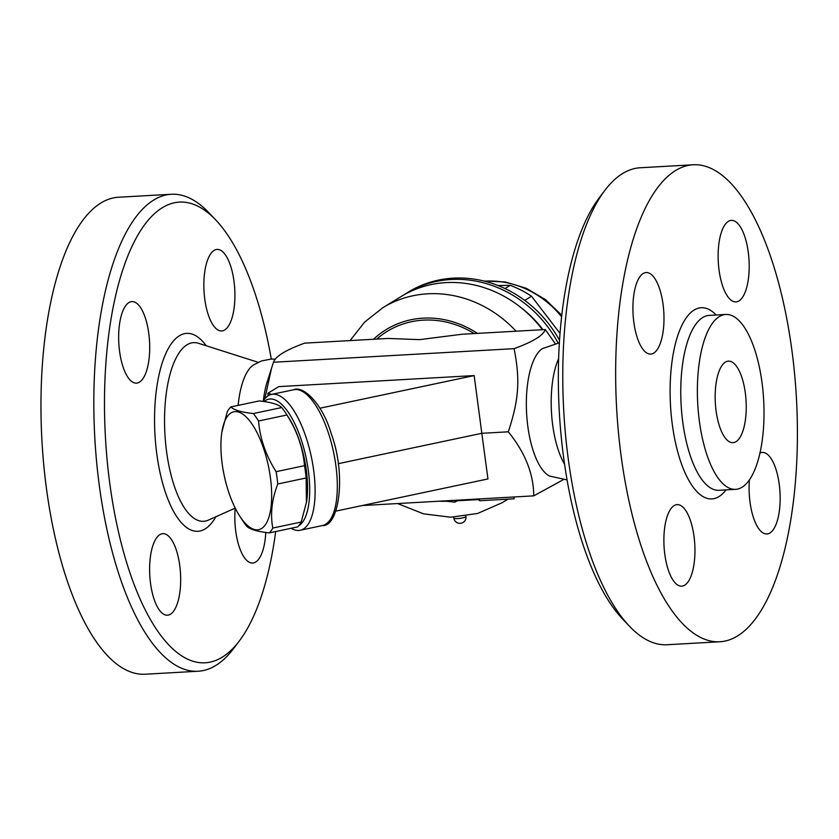 <?xml version="1.0" encoding="UTF-8"?>
<svg xmlns="http://www.w3.org/2000/svg" width="839" height="839" viewBox="0 0 839 839"><rect width="100%" height="100%" fill="white"/><g stroke="black" fill="none" stroke-linecap="round" stroke-linejoin="round"><path stroke-width="1.26" d="M159.84 534.663A40.828 15.396 -93.2 0 1 162.85 533.677A40.828 15.396 -93.2 0 1 180.207 569.513A40.828 15.396 -93.2 0 1 170.453 614.232A40.828 15.396 -93.2 0 1 167.454 615.218A40.828 15.396 -93.2 0 1 150.087 579.382A40.828 15.396 -93.2 0 1 159.84 534.663M275.674 531.548A230.694 86.973 -93.2 0 1 239.503 640.713A230.694 86.973 -93.2 0 1 105.431 437.224A230.694 86.973 -93.2 0 1 215.728 219.933A230.694 86.973 -93.2 0 1 271.291 359.071M148.786 333.429A40.828 15.396 -93.2 0 1 136.484 383.14A40.828 15.396 -93.2 0 1 119.578 351.31A40.828 15.396 -93.2 0 1 131.88 301.6A40.828 15.396 -93.2 0 1 148.786 333.429M224.695 329.979A40.828 15.396 -93.2 0 1 221.695 330.954A40.828 15.396 -93.2 0 1 204.328 295.118A40.828 15.396 -93.2 0 1 214.081 250.41A40.828 15.396 -93.2 0 1 217.081 249.424A40.828 15.396 -93.2 0 1 234.448 285.26A40.828 15.396 -93.2 0 1 224.695 329.979M265.774 532.461A40.828 15.396 -93.2 0 1 252.654 563.032A40.828 15.396 -93.2 0 1 235.749 531.213A40.828 15.396 -93.2 0 1 235.214 508.109M215.728 219.933L209.005 212.844A238.863 90.056 86.8 0 0 171.219 194.26A238.863 90.056 86.8 0 0 94.807 437.885A238.863 90.056 86.8 0 0 198.214 671.231A238.863 90.056 86.8 0 0 233.62 648.516L239.503 640.713M118.362 197.249A238.863 90.056 86.8 0 0 41.95 440.874A238.863 90.056 86.8 0 0 145.346 674.21M275.402 359.134L270.997 359.092L261.527 360.948L253.441 364.975A65.327 24.625 86.8 0 0 238.15 405.384M362.175 505.55L533.73 495.859C533.667 474.035 525.193 452.682 508.308 431.812C518.922 399.542 520.285 379.983 514.087 348.657C532.901 341.819 543.294 335.443 545.287 329.549L461.974 334.258L419.605 339.638L387.985 338.442L304.662 343.141C285.858 349.989 275.454 356.355 273.462 362.249L267.242 381.682A65.327 24.625 86.8 0 0 263.32 400.885M271.626 367.818L264.82 398.808M271.679 394.393L267.83 393.323L278.779 386.622L474.161 375.578L481.827 433.302L508.308 431.812M338.18 463.694L481.827 433.302L487.952 478.943L335.915 511.098M267.83 393.323L268.155 395.809M291.123 528.276A69.417 26.051 -101.9 0 0 300.247 530.248A69.417 26.051 -101.9 0 0 310.724 519.299A69.417 26.051 -101.9 0 0 311.804 459.09A69.417 26.051 -101.9 0 0 271.511 394.424A69.417 26.051 -101.9 0 0 262.995 401.409M264.065 401.566A65.327 24.52 78.1 0 1 306.581 460.066A65.327 24.52 78.1 0 1 298.6 525.896M269.246 532.901L297.646 526.902A67.372 25.285 -101.9 0 0 301.211 522.036L306.571 501.837A60.23 22.601 -101.9 0 0 288.794 417.843L285.847 413.26A67.372 25.285 -101.9 0 0 281.726 407.544C278.527 404.429 271.028 402.227 259.22 400.927L230.819 406.936C234.018 410.051 241.517 412.264 253.326 413.554A67.372 25.285 78.1 0 1 258.538 421C260.09 438.807 265.942 455.692 276.104 471.675A67.372 25.285 78.1 0 1 277.751 483.988C271.805 499.583 270.158 514.265 272.811 528.046A67.372 25.285 78.1 0 1 269.246 532.901C257.447 531.611 249.938 529.399 246.739 526.284A67.372 25.285 78.1 0 1 242.628 520.579L239.671 515.995A60.23 22.601 -101.9 0 0 270.766 508.948A60.23 22.601 -101.9 0 0 253.179 425.845A60.23 22.601 -101.9 0 0 221.895 431.991A60.23 22.601 -101.9 0 0 222.146 463.61A60.23 22.601 -101.9 0 0 239.671 515.995M306.424 502.729L306.151 477.978A67.372 25.285 -101.9 0 0 304.505 465.666C302.952 447.869 297.09 430.973 286.928 414.99A67.372 25.285 -101.9 0 0 285.847 413.26M306.151 477.978L277.751 483.988M304.505 465.666L276.104 471.675M221.895 431.991L227.254 411.802A67.372 25.285 78.1 0 1 230.819 406.936M301.211 522.036L272.811 528.046M281.726 407.544L253.326 413.554M286.928 414.99L258.538 421M474.161 375.578L319.9 408.215M273.462 362.249L514.087 348.657M567.101 479.929L549.482 476.028A65.327 24.625 -93.2 0 1 526.609 413.428A65.327 24.625 -93.2 0 1 542.288 348.657L559.351 342.805M545.287 329.549L555.04 343.371M562.99 479.866L533.73 495.859M558.617 358.673A65.327 24.625 86.8 0 0 564.584 464.24M604.772 190.484L598.899 198.287A230.694 86.973 86.8 0 0 559.288 411.582A230.694 86.973 86.8 0 0 622.664 619.067L629.386 626.156A238.863 90.056 -93.2 0 1 563.766 411.33A238.863 90.056 -93.2 0 1 604.772 190.484A238.863 90.056 -93.2 0 1 640.209 167.769L693.066 164.78A238.863 90.056 86.8 0 0 616.634 408.352A238.863 90.056 86.8 0 0 720.009 641.751A238.863 90.056 86.8 0 0 791.985 350.943A238.863 90.056 86.8 0 0 693.066 164.78M674.116 505.613A40.828 15.396 -93.2 0 1 677.136 504.627A40.828 15.396 -93.2 0 1 694.482 540.484A40.828 15.396 -93.2 0 1 684.729 585.182A40.828 15.396 -93.2 0 1 681.719 586.157A40.828 15.396 -93.2 0 1 664.352 550.321A40.828 15.396 -93.2 0 1 674.116 505.613M663.062 304.368A40.828 15.396 -93.2 0 1 650.76 354.079A40.828 15.396 -93.2 0 1 633.844 322.26A40.828 15.396 -93.2 0 1 646.145 272.549A40.828 15.396 -93.2 0 1 663.062 304.368M738.97 300.928A40.828 15.396 -93.2 0 1 735.95 301.904A40.828 15.396 -93.2 0 1 718.593 266.047A40.828 15.396 -93.2 0 1 728.346 221.36A40.828 15.396 -93.2 0 1 731.356 220.374A40.828 15.396 -93.2 0 1 748.724 256.21A40.828 15.396 -93.2 0 1 738.97 300.928M759.998 453.06A40.828 15.396 -93.2 0 1 762.315 452.452A40.828 15.396 -93.2 0 1 779.232 484.271A40.828 15.396 -93.2 0 1 766.93 533.982A40.828 15.396 -93.2 0 1 750.024 502.162A40.828 15.396 -93.2 0 1 749.405 479.95M720.009 641.751L667.152 644.74A238.863 90.056 -93.2 0 1 629.386 626.156M762.032 382.72A87.581 33.015 86.8 0 0 725.766 314.457A87.581 33.015 86.8 0 0 697.733 403.769A87.581 33.015 86.8 0 0 735.646 489.347A87.581 33.015 86.8 0 0 762.032 382.72M745.315 392.956A40.828 15.396 -93.2 0 1 733.003 442.667A40.828 15.396 -93.2 0 1 715.331 402.772A40.828 15.396 -93.2 0 1 728.399 361.137A40.828 15.396 -93.2 0 1 745.315 392.956M542.455 329.717A114.324 103.784 -121.5 0 0 401.115 296.513L382.867 307.693A114.324 103.784 -121.5 0 1 516.079 331.206M479.415 498.922L479.656 500.736L478.576 499.583L457.171 500.789L454.979 502.131L443.527 500.946M478.503 498.974L478.576 499.583M513.908 496.971L514.15 498.796L479.656 500.736M454.738 500.317L454.979 502.131M457.087 500.18L457.171 500.789M542.938 329.685A108.2 98.226 -121.5 0 0 521.564 308.07M403.695 294.982A114.324 103.784 58.5 0 1 406.233 293.377A114.324 103.784 58.5 0 1 451.078 279.492A114.324 103.784 58.5 0 1 558.019 342.92M406.233 293.377L408.425 292.035A114.324 103.784 58.5 0 1 453.259 278.149A114.324 103.784 58.5 0 1 559.508 340.288M560.012 333.398L531.527 296.23A102.075 92.668 -121.5 0 0 510.217 285.354L497.957 285.501M524.732 300.393L531.527 296.23M504.994 288.553L510.217 285.354M215.885 516.751A99.107 37.367 -93.2 0 1 167.318 497.642A99.107 37.367 -93.2 0 1 160.123 370.219A99.107 37.367 -93.2 0 1 206.226 345.762M258.16 362.312L198.392 343.266A89.479 33.738 86.8 0 0 164.905 433.857A89.479 33.738 86.8 0 0 208.366 520.117L235.203 508.098M271.511 394.424L293.723 389.726A69.417 26.051 78.1 0 1 333.576 452.242A69.417 26.051 78.1 0 1 322.459 525.55L300.247 530.248M716.16 315.003A95.751 36.098 86.8 0 0 670.497 405.3A95.751 36.098 86.8 0 0 726.039 489.892M735.646 489.347L719.033 490.291A87.581 33.015 -93.2 0 1 681.121 404.723A87.581 33.015 -93.2 0 1 709.144 315.401L725.766 314.457M508.077 499.132L502.267 502.687A114.324 103.784 -121.5 0 0 507.616 499.163M484.523 281.191A92.888 84.33 58.5 0 1 561.585 316.754M438.996 501.208A93.916 85.253 -121.5 0 0 446.18 501.229M474.182 333.565A91.871 83.397 -121.5 0 0 376.774 339.071M477.401 333.387A93.916 85.253 -121.5 0 0 373.554 339.25M457.695 518.575A6.125 1.122 172.4 0 1 453.815 518.041A6.125 6.125 0 0 0 460.695 523.295A6.125 6.125 0 0 0 465.96 516.415A6.125 1.122 172.4 0 1 457.695 518.575M118.383 197.249L171.25 194.26M145.325 674.22L198.193 671.231M293.723 389.726C303.078 385.353 322.449 403.36 331.29 433.836C346.843 476.258 338.578 527.07 322.459 525.55M483.809 281.013L505.33 281.956L526.294 288.301L545.476 299.617L561.763 315.212M397.56 503.547L423.506 513.835L450.774 517.233L477.622 513.458L502.267 502.687M350.094 340.582L364.577 322.145L382.867 307.693M453.7 517.17L453.815 518.041"/></g></svg>
